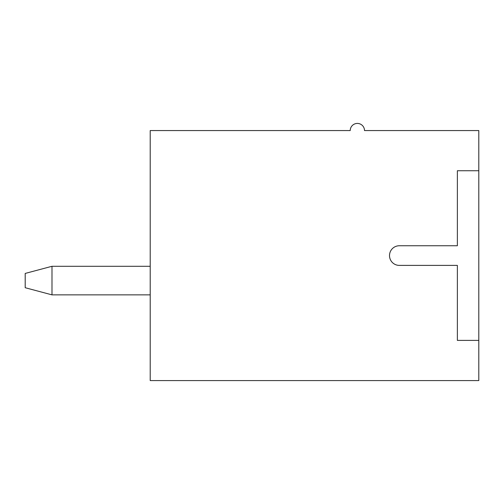 <?xml version="1.0" encoding="UTF-8"?>
<svg xmlns="http://www.w3.org/2000/svg" width="504" height="504" viewBox="0 0 504 504"><rect width="100%" height="100%" fill="white"/><g stroke="black" fill="none" stroke-linecap="round" stroke-linejoin="round"><path stroke-width="0.76" d="M25.2 287.715L25.2 273.433L51.988 266.288L51.988 294.859L25.2 287.715M150.211 294.859L51.988 294.859M150.211 266.288L51.988 266.288M150.211 130.561L150.211 380.577L478.8 380.577L478.8 340.395L457.367 340.395L457.367 265.394L399.332 265.394A9.822 9.822 0 0 1 389.51 255.572A9.822 9.822 0 0 1 399.332 245.75L457.367 245.75L457.367 170.743L478.8 170.743L478.8 130.561L364.505 130.561A7.144 7.144 0 0 0 357.361 123.423A7.144 7.144 0 0 0 350.223 130.561L150.211 130.561M478.8 170.743L478.8 340.395"/></g></svg>
